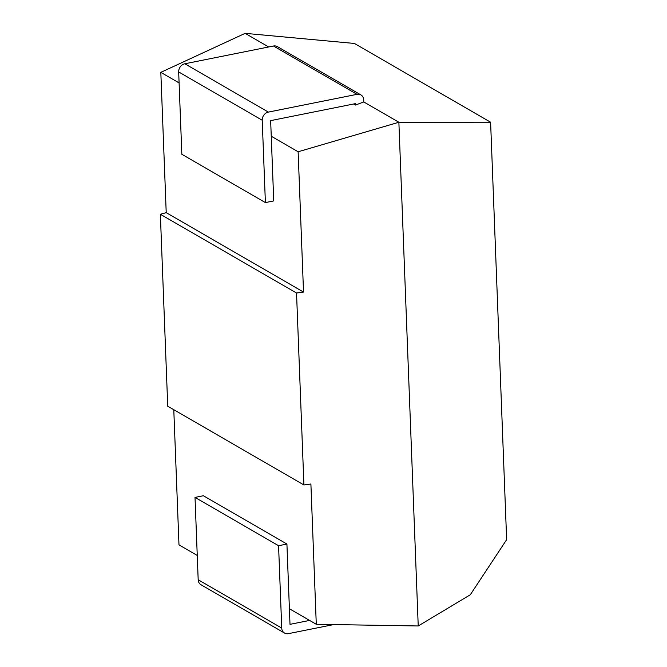 <?xml version="1.0" encoding="UTF-8"?>
<svg xmlns="http://www.w3.org/2000/svg" width="667" height="667" viewBox="0 0 667 667"><rect width="100%" height="100%" fill="white"/><g stroke="black" fill="none" stroke-linecap="round" stroke-linejoin="round"><path stroke-width="1" d="M363.782 101.959L363.707 99.9A7.245 6.128 120 0 0 360.905 94.914A7.245 6.128 120 0 0 357.02 94.33L268.384 112.089A7.245 6.128 120 0 0 262.223 120.243L265.391 202.593L273.737 200.917L270.652 120.627L355.436 103.635L355.486 105.036L363.782 101.959L398.874 122.253L418.226 625.971L316.283 624.287L289.403 608.746L290.003 624.345L309.588 620.418M173.787 409.705L178.981 544.881L197.249 555.453M418.226 625.971L470.293 594.764L506.645 539.661L490.604 122.211L354.427 43.455L245.139 33.35L160.822 72.361L179.098 82.933M160.822 72.361L166.216 212.656L303.527 292.063L296.532 293.021L303.91 484.959L310.897 484L316.283 624.287M271.252 136.226L298.132 151.768L303.527 292.063M353.677 103.985L355.486 105.036M166.216 212.656L160.355 214.274L167.734 406.203L303.91 484.959M160.355 214.274L296.532 293.021M490.604 122.211L398.874 122.253L298.132 151.768M245.139 33.35L268.684 46.965M262.223 120.243L178.673 71.928L181.841 154.277L265.391 202.593M178.673 71.928A7.245 6.128 -60 0 1 184.834 63.774L273.47 46.006A7.245 6.128 -60 0 1 277.355 46.598L360.905 94.914M286.918 544.047L278.573 545.723L281.732 628.072A7.245 6.128 120 0 0 284.534 633.058L200.984 584.742A7.245 6.128 -60 0 1 198.182 579.756L195.022 497.407L203.368 495.731L286.918 544.047L289.403 608.746M284.534 633.058A7.245 6.128 120 0 0 288.419 633.65L333.692 624.579M278.573 545.723L195.022 497.407M184.834 63.774L268.384 112.089M357.02 94.33L273.47 46.006M198.182 579.756L281.732 628.072"/></g></svg>
